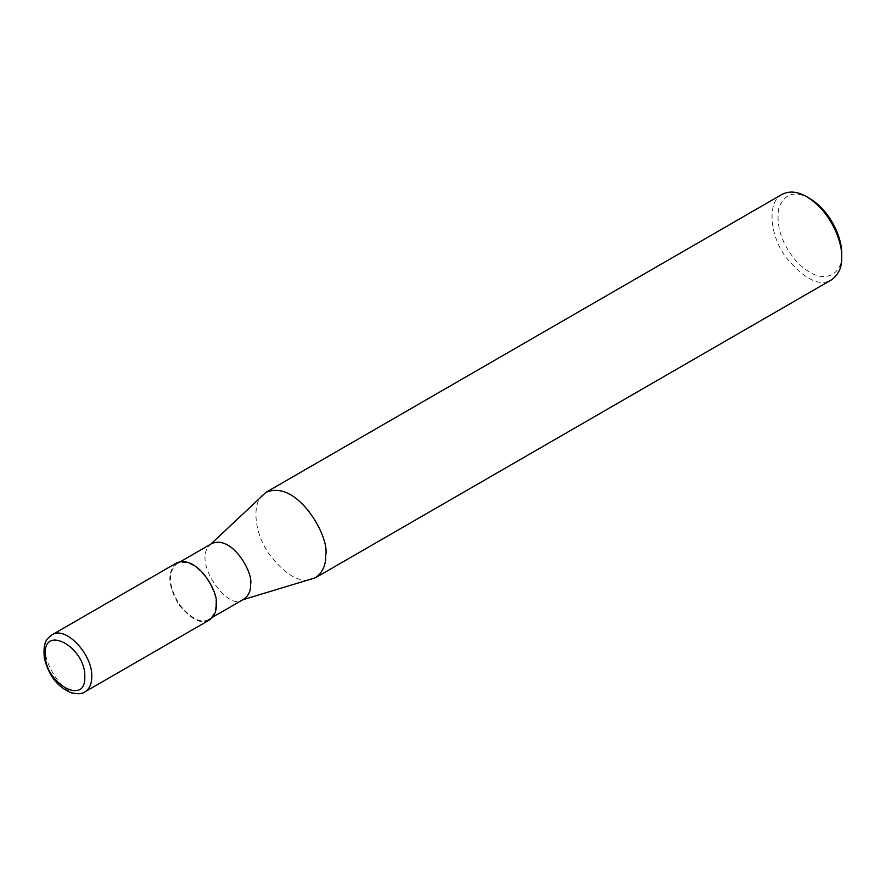 <?xml version="1.0" encoding="UTF-8"?>
<svg xmlns="http://www.w3.org/2000/svg" width="886" height="886" viewBox="0 0 886 886"><rect width="100%" height="100%" fill="white"/><g stroke="black" fill="none" stroke-linecap="round" stroke-linejoin="round"><path stroke-width="0.66" stroke-dasharray="4.43 3.32" d="M52.041 634.841C29.792 645.34 64.744 705.876 84.945 691.844M215.686 604.562C218.687 593.299 197.456 555.046 176.956 563.673C167.532 572.278 168.307 585.856 179.282 604.418C191.354 618.949 201.277 623.899 209.041 619.259C213.736 615.781 215.951 610.886 215.686 604.562M176.535 562.964C166.878 571.791 167.675 585.712 178.928 604.75C191.31 619.657 201.487 624.73 209.45 619.967M211.865 543.517L209.805 545.056C191.963 561.813 228.145 610.687 241.59 600.11L243.949 599.102M262.921 494.632C251.369 504.311 254.67 533.571 268.979 553.938C285.181 574.737 299.457 583.198 311.817 579.333M782.105 194.344C767.143 201.399 769.281 234.646 785.694 257.029C804.266 279.378 819.528 286.986 831.478 279.843M809.704 198.464C794.642 190.202 784.287 193.58 778.639 208.609C776.036 226.705 781.939 244.248 796.326 261.259C824.91 291.117 843.904 271.16 841.7 253.883M180.611 561.569L176.956 563.673M212.695 617.143L209.041 619.259M210.746 544.159L209.805 545.056M242.842 599.744L241.59 600.11"/><path stroke-width="1.33" d="M84.779 676.782C85.997 647.843 43.702 623.711 45.219 654.211C44.289 683.017 86.042 706.762 84.779 676.782M91.767 676.782C92.831 654.422 65.409 625.438 52.075 634.83L52.041 634.841C48.276 638.363 42.617 639.327 44.344 658.143C48.73 675.841 57.845 687.447 71.7 692.952C78.112 694.247 82.542 693.871 84.967 691.833L84.967 691.833C89.408 689.087 91.679 684.07 91.767 676.782M84.945 691.844L209.45 619.967C214.268 616.412 216.538 611.384 216.273 604.905C219.34 593.354 197.578 554.104 176.535 562.964L52.03 634.841M212.695 617.143L243.949 599.102C248.645 595.625 250.86 590.729 250.594 584.406C253.595 573.153 232.365 534.889 211.865 543.517L180.611 561.569M242.842 599.744L315.438 577.772C322.659 572.434 326.07 564.903 325.671 555.179C330.279 537.857 297.63 478.983 266.077 492.273L210.746 544.159M315.438 577.772L831.478 279.843C838.699 274.505 842.11 266.974 841.7 257.25C842.531 242.941 831.456 211.688 806.792 196.781C797.71 191.476 789.481 190.656 782.105 194.344L266.077 492.273M806.792 196.781L809.704 198.464C832.308 212.119 842.464 240.782 841.7 253.883L841.7 257.25"/></g></svg>
